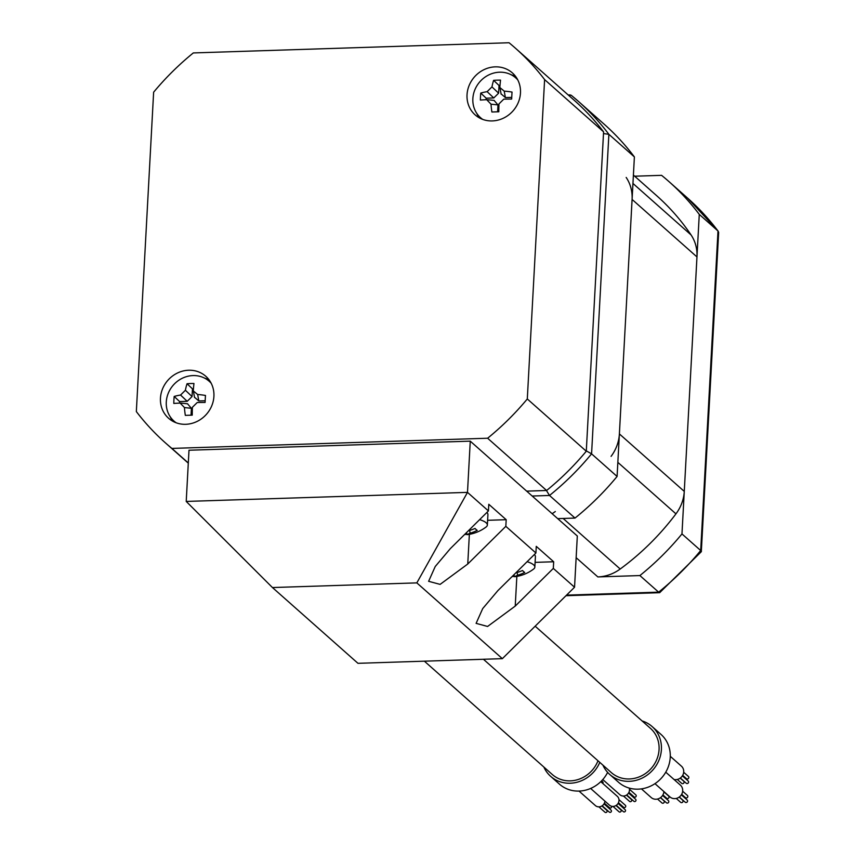<?xml version="1.0" encoding="UTF-8"?>
<svg xmlns="http://www.w3.org/2000/svg" width="855" height="855" viewBox="0 0 855 855"><rect width="100%" height="100%" fill="white"/><g stroke="black" fill="none" stroke-linecap="round" stroke-linejoin="round"><path stroke-width="1.28" d="M552.106 513.673A39.373 36.07 -48.5 0 0 555.323 511.525M633.405 175.083L656.619 195.645A247.031 226.372 131.5 0 1 691.064 234.933A39.373 36.07 131.5 0 1 696.964 256.928L632.091 199.439A39.373 36.07 -48.5 0 0 626.181 177.445M632.091 199.439L619.383 433.913A39.373 36.07 -48.5 0 1 611.079 456.367M696.964 256.928L684.267 491.401A39.373 36.07 131.5 0 1 675.952 513.855A247.031 226.372 131.5 0 1 620.206 569.013A39.373 36.07 131.5 0 1 597.848 576.922L639.893 575.565A265.734 243.504 -48.5 0 0 681.969 533.926L699.272 214.391A265.734 243.504 -48.5 0 0 669.016 181.645A265.734 243.504 -48.5 0 0 661.578 175.339L634.677 176.205M718.307 231.32L687.741 198.242A265.734 243.504 131.5 0 1 717.997 230.989L718.66 232.496L701.314 551.71L659.675 592.686L565.967 595.711M699.272 214.391L717.997 230.989L700.694 550.524L701.389 551.528M681.969 533.926L700.694 550.524A265.734 243.504 131.5 0 1 658.628 592.152L659.675 592.686M566.566 595.123L658.628 592.152L639.893 575.565M532.195 496.028L549.509 495.473A265.734 243.504 -48.5 0 0 591.575 453.845L608.878 134.31A265.734 243.504 -48.5 0 0 578.621 101.563L604.132 124.167A265.734 243.504 131.5 0 1 634.389 156.914L617.086 476.449A265.734 243.504 131.5 0 1 575.02 518.077L557.706 518.632M603.491 133.572L608.878 134.31L634.389 156.914M586.306 450.884L591.575 453.845L617.086 476.449M546.431 490.492L549.509 495.473L575.02 518.077M571.129 95.204L578.621 101.563A265.734 243.504 -48.5 0 0 571.183 95.247L568.799 95.482M544.603 79.59L527.3 398.964A263.768 241.709 131.5 0 1 487.628 438.23L171.887 448.415A263.768 241.709 131.5 0 1 165.549 442.997A263.768 241.709 131.5 0 1 136.34 411.576L153.633 92.19A263.768 241.709 131.5 0 1 193.316 52.935L509.046 42.75A263.768 241.709 131.5 0 1 515.383 48.158A263.768 241.709 131.5 0 1 544.603 79.59L603.587 131.852L586.284 451.226A263.768 241.709 131.5 0 1 546.612 490.492L526.669 491.133M160.462 398.131A28.055 25.703 -48.5 0 0 168.585 418.266A28.055 25.703 -48.5 0 0 196.96 421.494A28.055 25.703 -48.5 0 0 213.91 396.41A28.055 25.703 -48.5 0 0 205.788 376.275A28.055 25.703 -48.5 0 0 177.413 373.037A28.055 25.703 -48.5 0 0 160.462 398.131M520.471 93.035A28.055 25.703 -48.5 0 0 512.359 72.899A28.055 25.703 -48.5 0 0 483.983 69.661A28.055 25.703 -48.5 0 0 467.033 94.755A28.055 25.703 -48.5 0 0 475.156 114.891A28.055 25.703 -48.5 0 0 503.52 118.118A28.055 25.703 -48.5 0 0 520.471 93.035M527.3 398.964L586.284 451.226M515.383 48.158L574.368 100.42A263.768 241.709 131.5 0 1 603.587 131.852M171.887 448.415L188.303 462.961M487.628 438.23L546.612 490.492M515.811 76.715A28.055 25.703 -48.5 0 0 511.098 74.727M476.812 113.426A28.055 25.703 -48.5 0 0 479.356 117.862M170.241 416.802A28.055 25.703 -48.5 0 0 172.785 421.237M209.251 380.09A28.055 25.703 -48.5 0 0 204.527 378.102M211.196 383.264A26.569 24.346 -48.5 0 0 209.229 381.298A26.569 24.346 -48.5 0 0 192.995 375.58A26.569 24.346 131.5 0 0 168.371 393.001A26.569 24.346 131.5 0 0 173.982 421.077L175.724 422.616M176.183 422.787A26.569 24.346 131.5 0 1 173.982 421.077M187.042 383.735A38.4 17.164 7.3 0 1 190.451 383.542A38.4 17.164 7.3 0 1 193.957 383.51A39.18 4.136 91.4 0 0 193.326 390.008L193.369 390.992L197.655 394.497A39.18 17.506 7.3 0 1 205.478 395.448A38.4 4.051 91.4 0 0 205.093 402.438A39.18 2.576 179.4 0 0 197.227 402.513L192.386 407.301A39.18 4.136 91.4 0 0 192.236 415.156A38.4 2.533 179.4 0 0 188.731 415.263A38.4 2.533 179.4 0 0 185.332 415.38A39.18 19.056 -95.6 0 1 184.456 407.557L180.127 403.068A39.18 2.576 179.4 0 0 173.811 403.442A38.4 18.682 -95.6 0 1 174.185 396.453A39.18 17.506 7.3 0 1 180.555 395.042L185.396 390.265A39.18 19.056 -95.6 0 1 187.042 383.735L192.461 388.854L192.044 396.549L187.213 401.326L179.614 401.572L179.529 403.1M187.523 403.806L191.413 408.295L191.039 415.188M193.422 388.822L192.461 388.854M205.179 400.749L198.82 400.952L194.502 397.254M174.185 396.453L179.614 401.572M517.756 79.889A26.569 24.346 131.5 0 0 515.8 77.923A26.569 24.346 131.5 0 0 488.921 74.855A26.569 24.346 131.5 0 0 472.858 98.624A26.569 24.346 -48.5 0 0 480.553 117.701A26.569 24.346 -48.5 0 0 482.744 119.411M512.038 92.073A38.4 4.051 91.4 0 0 511.835 95.525A38.4 4.051 91.4 0 0 511.664 99.062A39.18 2.576 179.4 0 0 503.787 99.137L498.957 103.925A39.18 4.136 91.4 0 0 498.807 111.781A38.4 2.533 179.4 0 0 491.903 112.005A39.18 19.056 -95.6 0 1 491.027 104.182L486.698 99.693A39.18 2.576 179.4 0 0 480.382 100.067A38.4 18.682 -95.6 0 1 480.489 96.529A38.4 18.682 -95.6 0 1 480.756 93.077A39.18 17.506 7.3 0 1 487.126 91.667L491.967 86.889A39.18 19.056 -95.6 0 1 493.613 80.359A38.4 17.164 7.3 0 1 500.528 80.135A39.18 4.136 91.4 0 0 499.886 86.633L499.94 87.616L504.226 91.122A39.18 17.506 7.3 0 1 512.038 92.073M511.739 97.374L505.391 97.577L501.073 93.879M494.094 100.43L497.984 104.919L497.61 111.813M499.993 85.447L499.031 85.479L498.615 93.174L493.784 97.951L486.174 98.197L486.1 99.725M480.756 93.077L486.174 98.197M493.613 80.359L499.031 85.479M535.102 562.366L553.677 561.767L553.313 568.404L574.549 587.225L577.317 536.01L470.261 441.159L188.998 450.232L186.219 501.436L272.446 587.545L357.967 663.32L502.355 658.66L416.834 582.886L272.446 587.545M553.677 561.767L536.267 546.356L535.914 552.993L505.829 526.338L506.192 519.701L488.793 504.279L488.429 510.927L467.493 492.373L416.834 582.886M470.261 441.159L467.493 492.373L186.219 501.436M505.829 526.338L467.76 564.011L469.363 534.343M487.617 520.3L506.192 519.701M535.914 552.993L497.834 590.666L482.712 608.578L476.107 623.37L487.596 626.459L515.234 606.088L516.848 576.42M553.313 568.404L515.234 606.088M574.549 587.225L502.355 658.66M488.429 510.927L450.361 548.6L435.238 566.502L428.622 581.304L440.122 584.382L467.76 564.011M534.343 554.542A26.569 6.968 3.1 0 1 535.412 556.658L534.845 567.1A26.569 6.968 3.1 0 1 533.541 569.109A39.373 39.373 0 0 1 515.266 576.665A39.18 9.458 76.3 0 1 514.486 576.655L517.628 575.223L517.061 572.497M534.845 567.1A26.569 6.968 3.1 0 0 533.627 564.856A26.569 6.968 -176.9 0 0 527.118 561.692M515.864 572.829A39.18 32.982 -31.5 0 0 522.523 570.509A38.4 9.277 76.3 0 0 523.634 571.632A38.4 9.277 76.3 0 0 524.692 572.433A39.18 37.257 101 0 1 517.628 575.223M513.93 574.742L514.486 576.655M514.293 576.441A38.4 36.519 101 0 1 512.134 576.527M486.858 512.476A26.569 6.968 3.1 0 1 487.927 514.592L487.361 525.034A26.569 6.968 3.1 0 1 486.057 527.033A39.373 39.373 0 0 1 467.792 534.599A39.18 9.458 76.3 0 1 467.012 534.578L470.154 533.157L469.577 530.431M487.361 525.034A26.569 6.968 3.1 0 0 486.142 522.779A26.569 6.968 -176.9 0 0 479.634 519.626M468.38 530.763A39.18 32.982 -31.5 0 0 475.038 528.443A38.4 9.277 76.3 0 0 476.15 529.566A38.4 9.277 76.3 0 0 477.218 530.367A39.18 37.257 101 0 1 470.154 533.157M466.456 532.676L467.012 534.578M466.809 534.364A38.4 36.519 101 0 1 464.65 534.461M535.155 626.202L650.516 728.407A29.53 27.061 131.5 0 1 659.055 749.6A29.53 27.061 131.5 0 1 641.218 776.009A29.53 27.061 131.5 0 1 611.346 772.61L483.438 659.269M642.073 720.925A31.988 29.316 131.5 0 1 652.141 726.568A31.988 29.316 131.5 0 1 661.407 749.525A31.988 29.316 131.5 0 1 642.073 778.136A31.988 29.316 131.5 0 1 609.722 774.448A31.988 29.316 131.5 0 1 602.914 765.129M652.141 726.568L660.99 734.402A31.988 29.316 131.5 0 1 670.245 757.359A31.988 29.316 131.5 0 1 650.922 785.969A31.988 29.316 131.5 0 1 618.571 782.282L609.722 774.448M670.288 756.312L681.435 766.187A7.877 7.214 131.5 0 1 683.711 771.83A7.877 7.214 131.5 0 1 674.029 779.504M665.767 772.183L680.409 785.147A7.877 7.214 131.5 0 1 682.685 790.8A7.877 7.214 131.5 0 1 677.93 797.843A7.877 7.214 131.5 0 1 669.967 796.935L654.973 783.661M663.918 791.58A7.877 7.214 131.5 0 1 659.098 798.485A7.877 7.214 131.5 0 1 651.211 797.544L641.432 788.876M682.493 775.667L686.041 778.809A1.475 1.357 131.5 0 1 686.426 779.482M683.679 772.268L688.414 776.458A1.475 1.357 131.5 0 1 687.944 778.841A1.475 1.357 131.5 0 1 686.458 778.67L682.685 775.335M682.621 775.464L683.914 776.607A1.475 1.357 131.5 0 1 684.299 777.27M680.227 778.114L683.669 781.16A1.475 1.357 131.5 0 1 683.198 783.543A1.475 1.357 131.5 0 1 681.702 783.372L677.299 779.461M682.365 775.87L688.168 781.01A1.475 1.357 131.5 0 1 687.698 783.394A1.475 1.357 131.5 0 1 686.202 783.223L680.345 778.029M681.467 794.637L685.015 797.779A1.475 1.357 131.5 0 1 685.4 798.442M681.339 794.84L687.142 799.981A1.475 1.357 131.5 0 1 686.084 802.514A1.475 1.357 131.5 0 1 685.176 802.193L679.319 796.999M682.653 791.238L687.388 795.428A1.475 1.357 131.5 0 1 686.33 797.961A1.475 1.357 131.5 0 1 685.421 797.64L681.659 794.306M681.595 794.434L682.889 795.577A1.475 1.357 131.5 0 1 683.273 796.24M679.201 797.084L682.632 800.13A1.475 1.357 131.5 0 1 681.585 802.653A1.475 1.357 131.5 0 1 680.676 802.332L676.273 798.431M662.721 795.246L666.259 798.378A1.475 1.357 131.5 0 1 666.654 799.051M660.445 797.683L663.886 800.729A1.475 1.357 131.5 0 1 663.416 803.112A1.475 1.357 131.5 0 1 661.93 802.941L657.516 799.04M662.582 795.449L668.386 800.59A1.475 1.357 131.5 0 1 667.926 802.963A1.475 1.357 131.5 0 1 666.43 802.792L660.562 797.597M663.897 791.837L668.631 796.037A1.475 1.357 131.5 0 1 668.172 798.41A1.475 1.357 131.5 0 1 666.676 798.239L662.914 794.904M662.839 795.032L664.132 796.176A1.475 1.357 131.5 0 1 664.527 796.849M599.793 762.371A31.988 29.316 131.5 0 1 550.663 776.351A31.988 29.316 131.5 0 1 543.855 767.031M597.987 760.768A29.53 27.061 131.5 0 1 552.298 774.512L424.379 661.172M607.638 772.386A31.988 29.316 131.5 0 1 559.512 784.195L550.663 776.351M629.205 788.086A5.91 5.408 131.5 0 1 619.939 794.755L602.786 779.546M628.682 792.831L633.587 797.181A1.325 1.218 131.5 0 1 633.94 797.801M629.462 789.251L635.853 794.926A1.325 1.218 131.5 0 1 635.436 797.063A1.325 1.218 131.5 0 1 634.1 796.913L628.938 792.339M628.799 792.628L631.546 795.065A1.325 1.218 131.5 0 1 631.909 795.684M626.459 795.129L631.311 799.425A1.325 1.218 131.5 0 1 630.894 801.573A1.325 1.218 131.5 0 1 629.547 801.413L623.466 796.026M628.564 793.034L635.618 799.286A1.325 1.218 131.5 0 1 635.201 801.434A1.325 1.218 131.5 0 1 633.854 801.274L626.726 794.958M616.979 796.048A5.91 5.408 131.5 0 1 617.278 804.459A5.91 5.408 131.5 0 1 609.444 805.132L590.623 788.449M618.197 803.219L623.092 807.558A1.325 1.218 131.5 0 1 623.455 808.178M618.967 799.639L625.368 805.303A1.325 1.218 131.5 0 1 624.952 807.451A1.325 1.218 131.5 0 1 623.605 807.291L618.443 802.717M618.304 803.005L621.051 805.442A1.325 1.218 131.5 0 1 621.414 806.073M615.974 805.517L620.816 809.803A1.325 1.218 131.5 0 1 620.399 811.951A1.325 1.218 131.5 0 1 619.052 811.801L612.971 806.404M618.069 803.411L625.133 809.664A1.325 1.218 131.5 0 1 624.716 811.812A1.325 1.218 131.5 0 1 623.37 811.662L616.241 805.335M604.923 801.114A5.91 5.408 131.5 0 1 595.39 805.581L579.006 791.078M604.132 803.668L609.027 808.007A1.325 1.218 131.5 0 1 609.391 808.638M611.635 806.265A1.325 1.218 131.5 0 1 609.54 807.751L604.378 803.176M604.239 803.465L606.997 805.902A1.325 1.218 131.5 0 1 607.349 806.522M601.909 805.966L606.751 810.262A1.325 1.218 131.5 0 1 606.334 812.4A1.325 1.218 131.5 0 1 604.998 812.25L598.906 806.853M604.015 803.871L611.069 810.123A1.325 1.218 131.5 0 1 610.652 812.261A1.325 1.218 131.5 0 1 609.305 812.111L602.177 805.795M601.599 780.839L602.679 781.791A1.325 1.218 131.5 0 1 602.807 783.469M597.848 576.922L576.142 557.684M620.206 569.013L563.146 518.461M675.952 513.855L617.844 462.363M684.267 491.401L619.383 433.913M691.064 234.933L632.957 183.451M185.396 390.265L192.044 396.549M197.655 394.497L198.82 400.952M184.456 407.557L191.413 408.295M180.555 395.042L187.213 401.326M504.226 91.122L505.391 97.577M491.027 104.182L497.984 104.919M487.126 91.667L493.784 97.951M491.967 86.889L498.615 93.174M687.741 198.242L669.016 181.645M570.221 94.905L568.212 94.969M165.549 442.997L188.292 463.154M209.229 381.298L210.971 382.837M193.369 390.992L194.555 397.554M180.694 403.079L187.715 403.817M480.553 117.701L482.284 119.24M515.8 77.923L517.532 79.462M499.94 87.616L501.126 94.178M487.254 99.704L494.276 100.441M600.766 781.662L617.278 796.294"/></g></svg>
